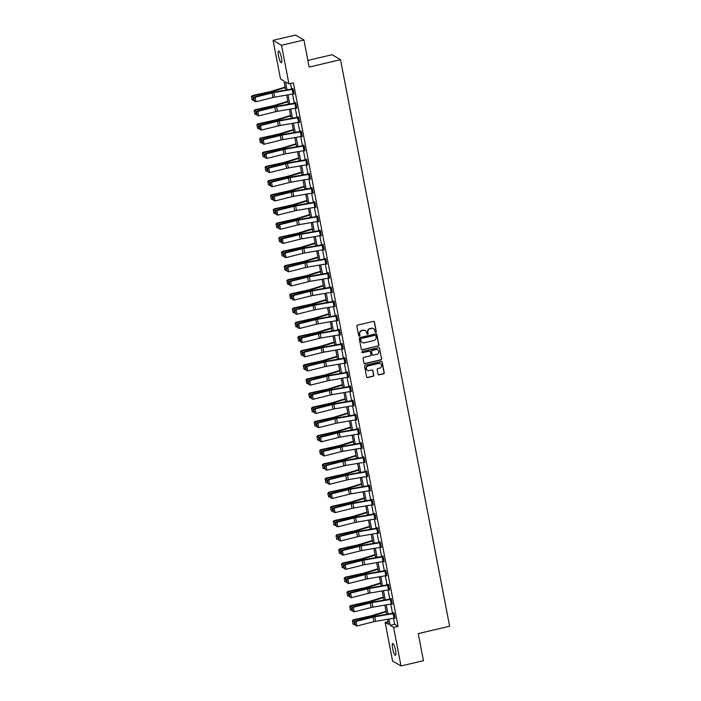 <?xml version="1.0" encoding="UTF-8"?>
<svg xmlns="http://www.w3.org/2000/svg" width="701" height="701" viewBox="0 0 701 701"><rect width="100%" height="100%" fill="white"/><g stroke="black" fill="none" stroke-linecap="round" stroke-linejoin="round"><path stroke-width="1.05" d="M375.806 332.3A0.648 0.622 120.4 0 0 376.297 331.529L374.474 322.057A0.929 0.885 120.4 0 0 373.423 321.373L357.571 325.106A0.929 0.885 120.4 0 0 356.862 326.202L358.684 335.674A0.648 0.622 120.4 0 0 359.42 336.156A0.648 0.622 120.4 0 0 359.92 335.385L359.683 334.158A2.962 2.839 120.4 0 1 361.953 330.644L363.276 330.329A2.962 2.839 120.4 0 1 366.641 332.519L366.877 333.746A0.648 0.622 120.4 0 0 367.613 334.228A0.648 0.622 120.4 0 0 368.113 333.457L367.876 332.23A2.962 2.839 120.4 0 1 370.146 328.716L371.46 328.401A2.962 2.839 120.4 0 1 374.833 330.592L375.07 331.818A0.648 0.622 120.4 0 0 375.806 332.3M375.245 332.151A0.648 0.622 120.4 0 0 376.069 331.398L374.246 321.925A0.929 0.885 120.4 0 0 373.94 321.409M358.868 336.007A0.648 0.622 120.4 0 0 359.692 335.244L359.683 334.158M367.061 334.079A0.648 0.622 120.4 0 0 367.885 333.325L367.876 332.23M392.63 648.539A6.029 1.244 76.8 0 1 392.709 643.527A6.029 1.244 76.8 0 1 395.548 650.256A6.029 1.244 76.8 0 1 395.469 655.26A6.029 1.244 76.8 0 1 392.63 648.539M278.534 56.027A6.029 1.244 76.8 0 1 278.604 51.015A6.029 1.244 76.8 0 1 281.451 57.736A6.029 1.244 76.8 0 1 281.373 62.748A6.029 1.244 76.8 0 1 278.534 56.027M378.023 374.194A0.929 0.885 120.4 0 0 379.075 374.886L383.526 373.835A0.929 0.885 120.4 0 0 384.236 372.739L382.211 362.215A0.929 0.885 120.4 0 0 381.16 361.532L365.309 365.265A0.929 0.885 120.4 0 0 364.599 366.36L366.623 376.884A0.929 0.885 120.4 0 0 367.675 377.567L373.046 376.297A0.929 0.885 120.4 0 0 373.756 375.201L372.888 370.698A0.929 0.885 120.4 0 0 371.837 370.014L369.173 370.645A2.471 2.375 120.4 0 1 366.351 367.911A2.471 2.375 120.4 0 1 368.253 365.869L378.689 363.416A2.471 2.375 120.4 0 1 381.51 366.15A2.471 2.375 120.4 0 1 379.609 368.191L377.865 368.595A0.929 0.885 120.4 0 0 377.156 369.699L378.023 374.194M285.675 90.087L283.914 80.93L280.496 78.924L273.057 40.325L295.489 35.05L303.919 40.001L309.132 67.068L340.528 59.681L449.63 626.221L418.234 633.608L423.448 660.675L401.016 665.95L392.586 660.999L385.147 622.4L388.573 624.407L387.583 619.281M303.919 40.001L281.495 45.285L288.926 83.883L285.509 81.868L287.042 89.851M393.489 618.264L394.654 624.284L398.072 626.3L293.412 82.823L288.926 83.883M398.072 626.3L393.585 627.351L401.016 665.95M378.19 346.11A0.929 0.885 120.4 0 0 378.899 345.015L376.866 334.491A0.929 0.885 120.4 0 0 375.815 333.807L359.964 337.54A0.929 0.885 120.4 0 0 359.262 338.636L361.287 349.159A0.929 0.885 120.4 0 0 362.338 349.843L377.962 345.979A0.929 0.885 120.4 0 0 378.671 344.874L376.639 334.359A0.929 0.885 120.4 0 0 376.341 333.842M379.539 348.353L381.563 358.877A0.929 0.885 120.4 0 1 380.853 359.972L365.002 363.705A0.929 0.885 120.4 0 1 363.95 363.022L363.083 358.518A0.929 0.885 120.4 0 1 363.793 357.414L370.224 355.906A0.929 0.885 120.4 0 0 370.934 354.802L370.356 351.823A0.929 0.885 120.4 0 0 369.304 351.14L362.61 352.708A0.648 0.622 120.4 0 1 361.874 351.998A0.648 0.622 120.4 0 1 362.373 351.464L378.487 347.67A0.929 0.885 120.4 0 1 379.539 348.353L381.563 358.877M340.528 59.681L332.099 54.731L307.853 60.435M290.512 83.507L291.581 89.062M292.545 94.048L294.315 103.231M295.27 108.217L297.04 117.4M297.995 122.377L299.765 131.569M300.729 136.546L302.499 145.738M303.454 150.715L305.224 159.907M306.179 164.884L307.949 174.076M308.913 179.053L310.683 188.236M311.638 193.222L313.408 202.405M314.372 207.391L316.133 216.574M317.097 221.56L318.867 230.743M319.822 235.729L321.593 244.912M322.556 249.889L324.326 259.081M325.282 264.058L327.052 273.25M328.007 278.227L329.777 287.419M330.741 292.396L332.511 301.588M333.466 306.565L335.236 315.748M336.191 320.734L337.961 329.917M338.925 334.903L340.695 344.086M341.65 349.072L343.42 358.255M344.384 363.241L346.145 372.424M347.109 377.41L348.879 386.593M349.834 391.57L351.604 400.762M352.568 405.739L354.338 414.931M355.293 419.908L357.063 429.1M358.018 434.077L359.788 443.26M360.752 448.246L362.522 457.429M363.477 462.415L365.247 471.598M366.202 476.584L367.972 485.767M368.936 490.753L370.706 499.936M371.661 504.922L373.431 514.105M374.395 519.082L376.157 528.274M377.12 533.251L378.89 542.443M379.846 547.42L381.616 556.612M382.58 561.589L384.35 570.772M385.305 575.758L387.075 584.941M388.03 589.927L389.8 599.11M390.764 604.096L392.534 613.279M293.57 93.855L294.14 94.206L293.088 88.755L292.519 88.422L292.606 88.878M295.822 102.933L276.693 106.28A7.063 1.341 169.1 0 0 274.065 106.832L257.109 111.082L257.837 111.38L258.713 115.919L275.668 111.669A4.714 0.894 -10.9 0 1 277.421 111.301L295.761 108.129A3.295 0.622 169.1 0 0 296.76 107.928L296.295 108.042L296.865 108.375L295.822 102.924L295.252 102.591L295.34 103.047M297.978 116.76L298.547 117.102L297.978 116.76M298.048 117.216L279.427 120.449A7.063 1.341 169.1 0 0 276.799 121.001L259.834 125.251L260.562 125.549L261.438 130.088L278.402 125.838A4.714 0.894 -10.9 0 1 280.155 125.47L298.486 122.298A3.295 0.622 169.1 0 0 299.493 122.088L299.029 122.211L299.599 122.544L298.547 117.093M300.703 130.929L301.272 131.262L300.703 130.929M301.754 136.362L302.324 136.713L301.272 131.262M304.006 145.431L284.878 148.787A7.063 1.341 169.1 0 0 282.249 149.339L265.293 153.589L266.021 153.887L266.897 158.426L283.861 154.176A4.714 0.894 -10.9 0 1 285.614 153.808L303.945 150.636A3.295 0.622 169.1 0 0 304.944 150.426L304.479 150.54L305.049 150.881L304.006 145.431L303.437 145.098L303.524 145.545M306.731 159.6L287.612 162.947A7.063 1.341 169.1 0 0 284.983 163.508L268.019 167.758L268.746 168.056L269.622 172.595L286.586 168.345A4.714 0.894 -10.9 0 1 288.339 167.968L306.67 164.796A3.295 0.622 169.1 0 0 307.678 164.595L307.213 164.709L307.783 165.05L306.731 159.6L306.162 159.258L306.249 159.714M308.887 173.427L309.465 173.769L308.887 173.427M308.957 173.892L290.337 177.116A7.063 1.341 169.1 0 0 287.708 177.677L270.744 181.927L271.48 182.225L272.356 186.764L289.311 182.514A4.714 0.894 -10.9 0 1 291.064 182.137L309.404 178.965A3.295 0.622 169.1 0 0 310.403 178.764L309.938 178.878L310.508 179.211L309.456 173.769M312.664 193.038L313.242 193.38L312.19 187.929L311.621 187.596L311.708 188.052M315.397 207.207L315.967 207.549L314.915 202.098L314.346 201.765L314.434 202.221M317.071 215.934L317.649 216.276L317.071 215.934M317.141 216.39L298.521 219.623A7.063 1.341 169.1 0 0 295.892 220.175L278.928 224.434L279.664 224.723L280.54 229.271L297.496 225.012A4.714 0.894 -10.9 0 1 299.248 224.644L317.588 221.472A3.295 0.622 169.1 0 0 318.587 221.271L318.123 221.385L318.692 221.718L317.649 216.267M319.805 230.103L320.375 230.445L319.805 230.103M319.875 230.559L301.255 233.792A7.063 1.341 169.1 0 0 298.626 234.344L281.662 238.594L282.389 238.892L283.265 243.431L300.23 239.181A4.714 0.894 -10.9 0 1 301.982 238.813L320.313 235.641A3.295 0.622 169.1 0 0 321.321 235.44L320.856 235.554L321.426 235.886L320.375 230.436M323.582 249.705L324.151 250.055L323.1 244.605L322.53 244.272L322.618 244.728M326.797 263.778L326.307 263.891L326.876 264.224L325.834 258.774L325.264 258.441L325.352 258.888M328.559 272.943L309.439 276.299A7.063 1.341 169.1 0 0 306.81 276.851L289.846 281.101L290.573 281.399L291.45 285.938L308.414 281.688A4.714 0.894 -10.9 0 1 310.166 281.32L328.497 278.148A3.295 0.622 169.1 0 0 329.505 277.938L329.041 278.052L329.61 278.393L328.559 272.943L327.989 272.61L328.077 273.057M330.714 286.77L331.284 287.112L330.714 286.77M330.784 287.235L312.164 290.459A7.063 1.341 169.1 0 0 309.535 291.02L292.571 295.27L293.307 295.568L294.175 300.107L311.139 295.857A4.714 0.894 -10.9 0 1 312.891 295.489L331.231 292.308A3.295 0.622 169.1 0 0 332.23 292.107L331.766 292.221L332.335 292.562L331.284 287.112M334.018 301.281L314.889 304.628A7.063 1.341 169.1 0 0 312.26 305.189L295.305 309.439L296.032 309.737L296.909 314.276L313.873 310.026A4.714 0.894 -10.9 0 1 315.625 309.649L333.956 306.477A3.295 0.622 169.1 0 0 334.955 306.276L334.491 306.39L335.06 306.723L334.018 301.281L333.448 300.939L333.536 301.395M336.173 315.108L336.743 315.45L336.173 315.108M337.225 320.55L337.794 320.892L336.743 315.441M338.898 329.277L339.477 329.619L338.898 329.277M338.969 329.733L320.348 332.966A7.063 1.341 169.1 0 0 317.719 333.518L300.755 337.777L301.491 338.066L302.368 342.614L319.323 338.355A4.714 0.894 -10.9 0 1 321.076 337.987L339.415 334.815A3.295 0.622 169.1 0 0 340.414 334.614L339.95 334.727L340.52 335.06L339.468 329.61M342.675 348.879L343.253 349.229L342.202 343.779L341.632 343.446L341.72 343.902M345.409 363.048L345.979 363.398L344.927 357.948L344.357 357.615L344.445 358.071M348.616 377.112L348.134 377.234L348.704 377.567L347.661 372.117L347.083 371.784L347.661 372.126M349.817 385.953L350.386 386.295L349.817 385.953M350.859 391.386L351.438 391.736L350.386 386.286M353.111 400.455L333.991 403.811A7.063 1.341 169.1 0 0 331.363 404.363L314.399 408.613L315.135 408.911L316.002 413.45L332.966 409.2A4.714 0.894 -10.9 0 1 334.719 408.832L353.059 405.66A3.295 0.622 169.1 0 0 354.058 405.45L353.593 405.564L354.163 405.905L353.111 400.455L352.542 400.122L352.629 400.569M355.276 414.282L355.845 414.624L355.276 414.282M355.346 414.747L336.717 417.971A7.063 1.341 169.1 0 0 334.088 418.532L317.132 422.782L317.86 423.08L318.736 427.619L335.7 423.369A4.714 0.894 -10.9 0 1 337.444 423.001L355.784 419.829A3.295 0.622 169.1 0 0 356.783 419.619L356.318 419.733L356.888 420.074L355.845 414.624M358.001 428.451L358.57 428.793L358.001 428.451M359.043 433.893L359.622 434.234L358.57 428.793M360.726 442.62L361.295 442.962L360.726 442.62M360.796 443.085L342.176 446.309A7.063 1.341 169.1 0 0 339.547 446.861L322.583 451.12L323.319 451.418L324.186 455.957L341.15 451.698A4.714 0.894 -10.9 0 1 342.903 451.33L361.243 448.158A3.295 0.622 169.1 0 0 362.242 447.957L361.777 448.07L362.347 448.403L361.295 442.953M364.029 457.131L344.901 460.478A7.063 1.341 169.1 0 0 342.272 461.03L325.317 465.289L326.044 465.578L326.92 470.126L343.884 465.867A4.714 0.894 -10.9 0 1 345.637 465.499L363.968 462.327A3.295 0.622 169.1 0 0 364.967 462.125L364.502 462.239L365.072 462.572L364.029 457.122L363.46 456.789L363.547 457.245M366.185 470.958L366.754 471.3L366.185 470.958M366.255 471.414L347.635 474.647A7.063 1.341 169.1 0 0 345.006 475.199L328.042 479.458L328.769 479.747L329.645 484.295L346.609 480.036A4.714 0.894 -10.9 0 1 348.362 479.668L366.693 476.496A3.295 0.622 169.1 0 0 367.701 476.294L367.236 476.408L367.806 476.741L366.754 471.291M370.443 490.455L369.962 490.577L370.531 490.91L369.48 485.46L368.91 485.127L369.488 485.469M372.687 504.729L373.265 505.079L372.213 499.629L371.644 499.296L371.732 499.752M374.939 513.807L355.819 517.154A7.063 1.341 169.1 0 0 353.19 517.706L336.226 521.956L336.953 522.254L337.829 526.793L354.794 522.543A4.714 0.894 -10.9 0 1 356.546 522.175L374.886 519.003A3.295 0.622 169.1 0 0 375.885 518.793L375.421 518.915L375.99 519.248L374.939 513.798L374.369 513.465L374.457 513.921M377.094 527.634L377.673 527.967L377.094 527.634M377.164 528.09L358.544 531.323A7.063 1.341 169.1 0 0 355.915 531.875L338.951 536.125L339.687 536.423L340.563 540.962L357.519 536.712A4.714 0.894 -10.9 0 1 359.271 536.344L377.611 533.172A3.295 0.622 169.1 0 0 378.61 532.962L378.146 533.075L378.715 533.417L377.673 527.967M379.828 541.794L380.398 542.136L379.828 541.794M380.871 547.236L381.449 547.586L380.398 542.136M383.123 556.305L364.003 559.652A7.063 1.341 169.1 0 0 361.374 560.213L344.41 564.463L345.146 564.761L346.014 569.3L362.978 565.05A4.714 0.894 -10.9 0 1 364.73 564.673L383.07 561.501A3.295 0.622 169.1 0 0 384.069 561.299L383.605 561.413L384.174 561.746L383.123 556.305L382.553 555.963L382.641 556.419M385.857 570.474L366.728 573.821A7.063 1.341 169.1 0 0 364.099 574.382L347.144 578.632L347.871 578.93L348.748 583.469L365.712 579.219A4.714 0.894 -10.9 0 1 367.455 578.842L385.795 575.67A3.295 0.622 169.1 0 0 386.794 575.468L386.33 575.582L386.899 575.915L385.857 570.465L385.287 570.132L385.375 570.588M388.012 584.301L388.582 584.643L388.012 584.301M388.082 584.757L369.462 587.99A7.063 1.341 169.1 0 0 366.833 588.542L349.869 592.801L350.596 593.09L351.473 597.638L368.437 593.379A4.714 0.894 -10.9 0 1 370.189 593.011L388.52 589.839A3.295 0.622 169.1 0 0 389.528 589.637L389.064 589.751L389.633 590.084L388.582 584.634M392.271 603.798L391.789 603.92L392.358 604.253L391.307 598.803L390.737 598.47L390.825 598.926L391.307 598.812M394.514 618.072L395.084 618.422L394.041 612.972L393.471 612.639L393.559 613.095M273.057 40.325L281.495 45.285M388.047 621.717L385.147 622.4M386.628 614.304L384.858 605.112M383.894 600.135L382.124 590.952M381.169 585.966L379.399 576.783M378.435 571.797L376.674 562.614M375.71 557.628L373.94 548.445M372.985 543.459L371.215 534.276M370.251 529.29L368.481 520.107M367.526 515.13L365.756 505.938M364.8 500.961L363.03 491.769M362.066 486.792L360.296 477.6M359.341 472.623L357.571 463.431M356.607 458.454L354.846 449.271M353.882 444.285L352.112 435.102M351.157 430.116L349.387 420.933M348.423 415.947L346.662 406.764M345.698 401.778L343.928 392.595M342.973 387.618L341.203 378.426M340.239 373.449L338.469 364.257M337.514 359.28L335.744 350.088M334.789 345.111L333.019 335.919M332.055 330.942L330.285 321.759M329.33 316.773L327.56 307.59M326.596 302.604L324.835 293.421M323.871 288.435L322.101 279.252M321.146 274.266L319.376 265.083M318.412 260.097L316.65 250.914M315.687 245.937L313.917 236.745M312.961 231.768L311.191 222.576M310.228 217.599L308.458 208.407M307.502 203.43L305.732 194.247M304.777 189.261L303.007 180.078M302.043 175.092L300.273 165.909M299.318 160.923L297.548 151.74M296.584 146.754L294.823 137.571M293.859 132.585L292.089 123.402M291.134 118.425L289.364 109.233M288.4 104.256L286.639 95.064M388.95 619.044L390.168 625.345L393.585 627.351M288.006 94.828L289.776 104.02M290.731 108.997L292.501 118.189M293.465 123.166L295.226 132.349M296.19 137.335L297.96 146.518M298.915 151.504L300.685 160.687M301.649 165.673L303.419 174.856M304.374 179.842L306.144 189.025M307.099 194.011L308.869 203.194M309.833 208.171L311.603 217.363M312.558 222.34L314.328 231.532M315.284 236.509L317.054 245.7M318.017 250.678L319.787 259.861M320.743 264.847L322.513 274.03M323.476 279.016L325.238 288.199M326.202 293.184L327.972 302.368M328.927 307.353L330.697 316.537M331.661 321.522L333.431 330.706M334.386 335.683L336.156 344.874M337.111 349.852L338.881 359.043M339.845 364.021L341.615 373.212M342.57 378.19L344.34 387.373M345.295 392.358L347.065 401.542M348.029 406.527L349.799 415.711M350.754 420.696L352.524 429.879M353.488 434.865L355.249 444.048M356.213 449.034L357.983 458.217M358.938 463.195L360.708 472.386M361.672 477.363L363.442 486.555M364.397 491.532L366.167 500.724M367.122 505.701L368.892 514.893M369.856 519.87L371.626 529.053M372.582 534.039L374.352 543.222M375.307 548.208L377.077 557.391M378.041 562.377L379.811 571.56M380.766 576.546L382.536 585.729M383.5 590.706L385.261 599.898M386.225 604.875L387.995 614.067M394.654 624.284L390.168 625.345M293.57 93.873L294.034 93.759A3.295 0.622 169.1 0 1 293.036 93.96L274.696 97.132A4.714 0.894 -10.9 0 0 272.943 97.5L255.979 101.759L255.111 97.211L253.587 97.974L254.489 101.268L253.876 98.096M301.754 136.38L302.219 136.257A3.295 0.622 169.1 0 1 301.22 136.467L282.88 139.639A4.714 0.894 -10.9 0 0 281.127 140.007L264.163 144.257L263.296 139.718L261.771 140.48L262.673 143.775L262.06 140.594M312.672 193.047L313.154 192.933M315.397 207.216L315.862 207.102A3.295 0.622 169.1 0 1 314.863 207.303L296.523 210.475A4.714 0.894 -10.9 0 0 294.77 210.843L277.806 215.102L276.93 210.554L275.414 211.316L276.317 214.611L275.703 211.439M323.582 249.722L324.046 249.609A3.295 0.622 169.1 0 1 323.047 249.81L304.707 252.982A4.714 0.894 -10.9 0 0 302.955 253.35L285.99 257.6L285.123 253.061L283.598 253.823L284.501 257.118L283.887 253.937M337.225 320.559L337.689 320.445A3.295 0.622 169.1 0 1 336.682 320.646L318.35 323.818A4.714 0.894 -10.9 0 0 316.598 324.186L299.634 328.445L298.757 323.906L297.242 324.659L298.144 327.963L297.531 324.782M342.684 348.896L343.148 348.783A3.295 0.622 169.1 0 1 342.141 348.984L323.809 352.156A4.714 0.894 -10.9 0 0 322.057 352.524L305.093 356.783L304.216 352.235L302.692 352.997L303.603 356.292L302.99 353.12M345.409 363.065L345.873 362.952A3.295 0.622 169.1 0 1 344.874 363.153L326.535 366.325A4.714 0.894 -10.9 0 0 324.782 366.693L307.818 370.943L306.942 366.404L305.426 367.166L306.328 370.461L305.715 367.28M350.868 391.403L351.332 391.281A3.295 0.622 169.1 0 1 350.325 391.491L331.994 394.663A4.714 0.894 -10.9 0 0 330.241 395.031L313.277 399.281L312.401 394.742L310.885 395.504L311.787 398.799L311.174 395.618M359.052 433.901L359.517 433.788A3.295 0.622 169.1 0 1 358.509 433.989L340.178 437.161A4.714 0.894 -10.9 0 0 338.425 437.538L321.461 441.788L320.585 437.249L319.069 438.002L319.971 441.306L319.358 438.125M372.695 504.746L373.16 504.632A3.295 0.622 169.1 0 1 372.152 504.834L353.821 508.006A4.714 0.894 -10.9 0 0 352.068 508.374L335.104 512.624L334.228 508.085L332.703 508.847L333.615 512.142L333.001 508.961M380.88 547.244L381.344 547.13A3.295 0.622 169.1 0 1 380.336 547.341L362.005 550.513A4.714 0.894 -10.9 0 0 360.253 550.881L343.288 555.131L342.412 550.592L340.896 551.354L341.799 554.649L341.185 551.468M394.514 618.089L394.978 617.975A3.295 0.622 169.1 0 1 393.98 618.177L375.648 621.349A4.714 0.894 -10.9 0 0 373.896 621.717L356.932 625.975L356.055 621.428L354.531 622.19L355.442 625.485L354.829 622.313M373.396 328.638A2.962 2.839 120.4 0 0 371.232 328.27L371.46 328.401M367.648 332.099A2.962 2.839 120.4 0 1 369.918 328.576L371.232 328.27M365.203 330.565A2.962 2.839 120.4 0 0 363.048 330.197L363.276 330.329M359.455 334.026A2.962 2.839 120.4 0 1 361.725 330.504L363.048 330.197M361.585 349.668A0.929 0.885 120.4 0 0 362.11 349.703L377.962 345.979M375.824 335.761A0.648 0.622 120.4 0 0 375.088 335.288L361.173 338.557A0.648 0.622 120.4 0 0 360.682 339.328L360.927 340.616A2.962 2.839 120.4 0 0 364.292 342.807L373.808 340.572A2.962 2.839 120.4 0 0 376.078 337.058L375.824 335.761M375.412 335.297A0.648 0.622 120.4 0 0 374.86 335.148L375.088 335.288M362.137 342.438A2.962 2.839 120.4 0 1 360.7 340.484L360.454 339.196A0.648 0.622 120.4 0 1 360.945 338.425L374.86 335.148M364.257 363.53A0.929 0.885 120.4 0 0 364.774 363.565L380.625 359.841A0.929 0.885 120.4 0 0 381.335 358.737M369.83 351.175A0.929 0.885 120.4 0 0 369.076 350.999L362.61 352.708M376.893 354.338A2.471 2.375 120.4 0 0 377.69 349.817A2.471 2.375 120.4 0 0 375.973 349.562L372.301 350.43A0.929 0.885 120.4 0 0 371.591 351.534L372.17 354.513A0.929 0.885 120.4 0 0 373.221 355.197L376.893 354.338M377.567 349.755A2.471 2.375 120.4 0 0 375.745 349.431L375.973 349.562M372.468 355.03A0.929 0.885 120.4 0 1 371.933 354.382L371.364 351.394A0.929 0.885 120.4 0 1 372.073 350.298L375.745 349.431M379.311 348.222A0.929 0.885 120.4 0 0 379.004 347.705M380.284 363.609A2.471 2.375 120.4 0 0 378.461 363.284L378.689 363.416M367.35 370.321A2.471 2.375 120.4 0 1 368.025 365.738L378.461 363.284M366.93 377.392A0.929 0.885 120.4 0 0 367.447 377.427L372.818 376.165A0.929 0.885 120.4 0 0 373.528 375.07L372.66 370.566A0.929 0.885 120.4 0 0 372.354 370.049M378.33 374.711A0.929 0.885 120.4 0 0 378.847 374.746L383.298 373.703A0.929 0.885 120.4 0 0 384.008 372.599L381.984 362.084A0.929 0.885 120.4 0 0 381.677 361.567M285.097 87.073L271.55 91.253A4.714 0.894 169.1 0 1 269.903 91.682L252.299 95.564L252.71 95.941L270.306 92.059A7.063 1.341 -10.9 0 0 272.777 91.41L285.193 87.581M251.528 96.764L252.141 99.945L251.528 96.764L252.71 95.941L253.578 100.48L254.051 100.374M253.578 100.48L252.141 99.945M251.37 96.615L252.299 95.564M293.088 88.764L273.968 92.111A7.063 1.341 169.1 0 0 271.34 92.663L254.375 96.922L255.111 97.211L272.067 92.961A4.714 0.894 -10.9 0 1 273.819 92.593L292.159 89.421A3.295 0.622 169.1 0 0 293.158 89.211L293.176 89.211M254.375 96.922L253.587 97.974M254.489 101.268L255.979 101.759M287.822 101.242L274.275 105.422A4.714 0.894 169.1 0 1 272.628 105.851L255.033 109.733L255.436 110.101L273.031 106.228A7.063 1.341 -10.9 0 0 275.502 105.579L287.918 101.75M254.261 110.933L254.875 114.114L254.261 110.933L255.436 110.101L256.312 114.649L256.776 114.543M256.312 114.649L254.875 114.114M254.095 110.784L255.033 109.733M290.556 115.411L277 119.591A4.714 0.894 169.1 0 1 275.353 120.02L257.758 123.902L258.161 124.27L275.765 120.397A7.063 1.341 -10.9 0 0 278.236 119.748L290.652 115.91M256.987 125.102L257.6 128.283L256.987 125.102L258.161 124.27L259.037 128.818L259.501 128.712M259.037 128.818L257.6 128.283M256.829 124.953L257.758 123.902M296.76 107.928L295.892 103.38A3.295 0.622 169.1 0 1 294.884 103.59L276.553 106.762A4.714 0.894 -10.9 0 0 274.801 107.13L257.837 111.38L256.312 112.142L257.214 115.437L256.61 112.256M257.109 111.082L256.312 112.142M257.214 115.437L258.713 115.919M299.493 122.088L298.617 117.549A3.295 0.622 169.1 0 1 297.618 117.759L279.278 120.931A4.714 0.894 -10.9 0 0 277.526 121.299L260.562 125.549L259.046 126.311L259.948 129.606L259.335 126.425M259.834 125.251L259.046 126.311M259.948 129.606L261.438 130.088M293.281 129.58L279.734 133.76A4.714 0.894 169.1 0 1 278.087 134.189L260.483 138.071L260.895 138.439L278.49 134.557A7.063 1.341 -10.9 0 0 280.961 133.917L293.377 130.079M259.72 139.271L260.325 142.452L259.72 139.271L260.895 138.439L261.771 142.978L262.235 142.881M261.771 142.978L260.325 142.452M259.554 139.122L260.483 138.071M296.006 143.74L282.459 147.929A4.714 0.894 169.1 0 1 280.812 148.358L263.217 152.24L263.62 152.608L281.215 148.726A7.063 1.341 -10.9 0 0 283.686 148.086L296.102 144.248M262.446 153.44L263.059 156.621L262.446 153.44L263.62 152.608L264.496 157.147L264.96 157.05M264.496 157.147L263.059 156.621M262.279 153.291L263.217 152.24M298.74 157.909L285.184 162.097A4.714 0.894 169.1 0 1 283.537 162.527L265.942 166.409L266.345 166.777L283.949 162.895A7.063 1.341 -10.9 0 0 286.42 162.255L298.836 158.417M265.171 167.609L265.784 170.79L265.171 167.609L266.345 166.777L267.221 171.316L267.686 171.219M267.221 171.316L265.784 170.79M265.013 167.46L265.942 166.409M302.219 136.257L301.342 131.718A3.295 0.622 169.1 0 1 300.343 131.919L282.004 135.091A4.714 0.894 -10.9 0 0 280.251 135.468L263.296 139.718L262.56 139.42L279.524 135.17A7.063 1.341 169.1 0 1 282.152 134.618L300.773 131.385M262.56 139.42L261.771 140.48M262.673 143.775L264.163 144.257M304.094 145.887L304.076 145.887A3.295 0.622 169.1 0 1 303.069 146.088L284.737 149.26A4.714 0.894 -10.9 0 0 282.985 149.637L266.021 153.887L264.496 154.649L265.407 157.944L264.794 154.763M265.293 153.589L264.496 154.649M265.407 157.944L266.897 158.426M307.678 164.595L306.801 160.056A3.295 0.622 169.1 0 1 305.802 160.257L287.463 163.429A4.714 0.894 -10.9 0 0 285.71 163.797L268.746 168.056L267.23 168.818L268.132 172.113L267.519 168.932M268.019 167.758L267.23 168.818M268.132 172.113L269.622 172.595M301.465 172.078L287.918 176.266A4.714 0.894 169.1 0 1 286.271 176.696L268.667 180.569L269.079 180.946L286.674 177.064A7.063 1.341 -10.9 0 0 289.145 176.415L301.561 172.586M267.905 181.778L268.518 184.95L267.905 181.778L269.079 180.946L269.955 185.485L270.42 185.379M269.955 185.485L268.518 184.95M267.738 181.629L268.667 180.569M309.544 174.216L309.527 174.225A3.295 0.622 169.1 0 1 308.528 174.426L290.188 177.598A4.714 0.894 -10.9 0 0 288.444 177.966L271.48 182.225L269.955 182.979L270.858 186.282L270.244 183.101M270.744 181.927L269.955 182.979M270.858 186.282L272.356 186.764M304.19 186.247L290.643 190.427A4.714 0.894 169.1 0 1 288.996 190.865L271.401 194.738L271.804 195.115L289.399 191.233A7.063 1.341 -10.9 0 0 291.879 190.584L304.287 186.755M270.63 195.947L271.243 199.119L270.63 195.947L271.804 195.115L272.68 199.654L273.145 199.548M272.68 199.654L271.243 199.119M270.463 195.798L271.401 194.738M313.154 192.924L313.137 192.933A3.295 0.622 169.1 0 1 312.129 193.134L293.798 196.306A4.714 0.894 -10.9 0 0 292.045 196.674L275.081 200.933L274.205 196.394L272.68 197.147L273.592 200.451L272.978 197.27M312.19 187.938L293.062 191.285A7.063 1.341 169.1 0 0 290.442 191.837L273.478 196.096L274.205 196.394L291.169 192.135A4.714 0.894 -10.9 0 1 292.922 191.767L311.253 188.595A3.295 0.622 169.1 0 0 312.26 188.394L312.278 188.385M273.478 196.096L272.68 197.147M273.592 200.451L275.081 200.933M306.924 200.416L293.368 204.596A4.714 0.894 169.1 0 1 291.721 205.034L274.126 208.907L274.538 209.284L292.133 205.402A7.063 1.341 -10.9 0 0 294.604 204.753L307.02 200.924M273.355 210.107L273.968 213.288L273.355 210.107L274.538 209.284L275.405 213.823L275.879 213.717M275.405 213.823L273.968 213.288M273.197 209.967L274.126 208.907M314.915 202.107L295.796 205.454A7.063 1.341 169.1 0 0 293.167 206.006L276.203 210.265L276.93 210.554L293.894 206.304A4.714 0.894 -10.9 0 1 295.647 205.936L313.987 202.764A3.295 0.622 169.1 0 0 314.986 202.563L315.003 202.554M276.203 210.265L275.414 211.316M276.317 214.611L277.806 215.102M309.649 214.585L296.102 218.765A4.714 0.894 169.1 0 1 294.455 219.194L276.851 223.076L277.263 223.453L294.858 219.571A7.063 1.341 -10.9 0 0 297.329 218.922L309.746 215.093M276.089 224.276L276.702 227.457L276.089 224.276L277.263 223.453L278.139 227.991L278.604 227.886M278.139 227.991L276.702 227.457M275.922 224.127L276.851 223.076M318.587 221.271L317.711 216.723A3.295 0.622 169.1 0 1 316.712 216.933L298.381 220.105A4.714 0.894 -10.9 0 0 296.628 220.473L279.664 224.723L278.139 225.485L279.042 228.78L278.428 225.608M278.928 224.434L278.139 225.485M279.042 228.78L280.54 229.271M312.374 228.754L298.828 232.934A4.714 0.894 169.1 0 1 297.18 233.363L279.585 237.245L279.988 237.613L297.592 233.74A7.063 1.341 -10.9 0 0 300.063 233.091L312.48 229.262M278.814 238.445L279.427 241.626L278.814 238.445L279.988 237.613L280.864 242.16L281.329 242.055M280.864 242.16L279.427 241.626M278.656 238.296L279.585 237.245M321.321 235.44L320.445 230.892A3.295 0.622 169.1 0 1 319.437 231.102L301.106 234.274A4.714 0.894 -10.9 0 0 299.353 234.642L282.389 238.892L280.873 239.654L281.776 242.949L281.162 239.768M281.662 238.594L280.873 239.654M281.776 242.949L283.265 243.431M315.108 242.923L301.561 247.102A4.714 0.894 169.1 0 1 299.914 247.532L282.31 251.414L282.722 251.782L300.317 247.909A7.063 1.341 -10.9 0 0 302.788 247.26L315.205 243.431M281.539 252.614L282.152 255.795L281.539 252.614L282.722 251.782L283.59 256.329L284.063 256.224M283.59 256.329L282.152 255.795M281.381 252.465L282.31 251.414M323.1 244.614L303.98 247.961A7.063 1.341 169.1 0 0 301.351 248.513L284.387 252.763L285.123 253.061L302.078 248.811A4.714 0.894 -10.9 0 1 303.831 248.443L322.171 245.271A3.295 0.622 169.1 0 0 323.17 245.061L323.187 245.061M284.387 252.763L283.598 253.823M284.501 257.118L285.99 257.6M317.833 257.092L304.287 261.271A4.714 0.894 169.1 0 1 302.639 261.701L285.044 265.583L285.447 265.951L303.042 262.078A7.063 1.341 -10.9 0 0 305.513 261.429L317.93 257.591M284.273 266.783L284.886 269.964L284.273 266.783L285.447 265.951L286.323 270.49L286.788 270.393M286.323 270.49L284.886 269.964M284.107 266.634L285.044 265.583M326.789 263.769L326.771 263.769A3.295 0.622 169.1 0 1 325.772 263.979L307.432 267.151A4.714 0.894 -10.9 0 0 305.689 267.519L288.724 271.769L287.848 267.23L286.323 267.992L287.226 271.287L286.621 268.106M325.834 258.774L306.705 262.13A7.063 1.341 169.1 0 0 304.076 262.682L287.121 266.932L287.848 267.23L304.812 262.98A4.714 0.894 -10.9 0 1 306.565 262.603L324.896 259.431A3.295 0.622 169.1 0 0 325.904 259.23L326.771 263.769M287.121 266.932L286.323 267.992M287.226 271.287L288.724 271.769M320.567 271.252L307.012 275.44A4.714 0.894 169.1 0 1 305.364 275.87L287.769 279.752L288.172 280.12L305.776 276.238A7.063 1.341 -10.9 0 0 308.247 275.598L320.664 271.76M286.998 280.952L287.612 284.133L286.998 280.952L288.172 280.12L289.049 284.659L289.513 284.562M289.049 284.659L287.612 284.133M286.84 280.803L287.769 279.752M329.505 277.938L328.629 273.399A3.295 0.622 169.1 0 1 327.63 273.6L309.29 276.772A4.714 0.894 -10.9 0 0 307.537 277.149L290.573 281.399L289.057 282.161L289.96 285.456L289.347 282.275M289.846 281.101L289.057 282.161M289.96 285.456L291.45 285.938M323.292 285.421L309.746 289.609A4.714 0.894 169.1 0 1 308.098 290.039L290.494 293.921L290.906 294.289L308.501 290.407A7.063 1.341 -10.9 0 0 310.972 289.767L323.389 285.929M289.732 295.121L290.337 298.302L289.732 295.121L290.906 294.289L291.782 298.828L292.247 298.731M291.782 298.828L290.337 298.302M289.566 294.972L290.494 293.921M331.371 287.559L331.354 287.568A3.295 0.622 169.1 0 1 330.355 287.769L312.015 290.941A4.714 0.894 -10.9 0 0 310.263 291.309L293.307 295.568L291.782 296.33L292.685 299.625L292.072 296.444M292.571 295.27L291.782 296.33M292.685 299.625L294.175 300.107M326.018 299.59L312.471 303.778A4.714 0.894 169.1 0 1 310.823 304.208L293.228 308.081L293.631 308.458L311.226 304.576A7.063 1.341 -10.9 0 0 313.697 303.936L326.114 300.098M292.457 309.29L293.071 312.471L292.457 309.29L293.631 308.458L294.508 312.996L294.972 312.891M294.508 312.996L293.071 312.471M292.291 309.141L293.228 308.081M334.105 301.728L334.088 301.737A3.295 0.622 169.1 0 1 333.08 301.938L314.749 305.11A4.714 0.894 -10.9 0 0 312.996 305.478L296.032 309.737L294.508 310.49L295.419 313.794L294.806 310.613M295.305 309.439L294.508 310.49M295.419 313.794L296.909 314.276M328.751 313.759L315.196 317.947A4.714 0.894 169.1 0 1 313.549 318.377L295.953 322.25L296.357 322.626L313.96 318.745A7.063 1.341 -10.9 0 0 316.431 318.096L328.848 314.267M295.182 323.459L295.796 326.631L295.182 323.459L296.357 322.626L297.233 327.165L297.697 327.06M297.233 327.165L295.796 326.631M295.025 323.31L295.953 322.25M337.689 320.445L336.813 315.906A3.295 0.622 169.1 0 1 335.814 316.107L317.474 319.279A4.714 0.894 -10.9 0 0 315.722 319.647L298.757 323.906L298.03 323.608L314.994 319.349A7.063 1.341 169.1 0 1 317.623 318.797L336.243 315.573M298.03 323.608L297.242 324.659M298.144 327.963L299.634 328.445M331.477 327.928L317.93 332.108A4.714 0.894 169.1 0 1 316.282 332.546L298.679 336.419L299.09 336.795L316.686 332.914A7.063 1.341 -10.9 0 0 319.157 332.265L331.573 328.436M297.916 337.628L298.53 340.8L297.916 337.628L299.09 336.795L299.967 341.334L300.431 341.229M299.967 341.334L298.53 340.8M297.75 337.479L298.679 336.419M340.414 334.614L339.538 330.075A3.295 0.622 169.1 0 1 338.539 330.276L320.199 333.448A4.714 0.894 -10.9 0 0 318.456 333.816L301.491 338.066L299.967 338.828L300.869 342.123L300.256 338.951M300.755 337.777L299.967 338.828M300.869 342.123L302.368 342.614M334.202 342.097L320.655 346.276A4.714 0.894 169.1 0 1 319.008 346.706L301.412 350.588L301.816 350.964L319.411 347.083A7.063 1.341 -10.9 0 0 321.89 346.434L334.298 342.605M300.641 351.788L301.255 354.969L300.641 351.788L301.816 350.964L302.692 355.503L303.156 355.398M302.692 355.503L301.255 354.969M300.475 351.639L301.412 350.588M342.202 343.788L323.073 347.135A7.063 1.341 169.1 0 0 320.453 347.687L303.489 351.946L304.216 352.235L321.181 347.985A4.714 0.894 -10.9 0 1 322.933 347.617L341.264 344.445A3.295 0.622 169.1 0 0 342.272 344.244L342.29 344.235M303.489 351.946L302.692 352.997M303.603 356.292L305.093 356.783M336.936 356.266L323.38 360.445A4.714 0.894 169.1 0 1 321.733 360.875L304.138 364.757L304.549 365.133L322.145 361.252A7.063 1.341 -10.9 0 0 324.616 360.603L337.032 356.774M303.367 365.957L303.98 369.138L303.367 365.957L304.549 365.133L305.417 369.672L305.89 369.567M305.417 369.672L303.98 369.138M303.209 365.808L304.138 364.757M344.927 357.957L325.807 361.304A7.063 1.341 169.1 0 0 323.179 361.856L306.214 366.106L306.942 366.404L323.906 362.154A4.714 0.894 -10.9 0 1 325.658 361.786L343.998 358.614A3.295 0.622 169.1 0 0 344.997 358.404L345.015 358.404M306.214 366.106L305.426 367.166M306.328 370.461L307.818 370.943M339.661 370.435L326.114 374.614A4.714 0.894 169.1 0 1 324.467 375.044L306.872 378.926L307.275 379.294L324.87 375.421A7.063 1.341 -10.9 0 0 327.341 374.772L339.757 370.943M306.1 380.126L306.714 383.307L306.1 380.126L307.275 379.294L308.151 383.841L308.615 383.736M308.151 383.841L306.714 383.307M305.934 379.977L306.872 378.926M347.6 377.322L346.723 372.783A3.295 0.622 169.1 0 0 347.722 372.573L348.599 377.12A3.295 0.622 169.1 0 1 347.6 377.322L329.26 380.494A4.714 0.894 -10.9 0 0 327.507 380.862L310.552 385.112L309.676 380.573L308.151 381.335L309.053 384.63L308.44 381.449M346.723 372.783L328.392 375.955A4.714 0.894 -10.9 0 0 326.64 376.323L309.676 380.573L308.939 380.275L325.904 376.025A7.063 1.341 169.1 0 1 328.532 375.473L347.153 372.24M308.939 380.275L308.151 381.335M309.053 384.63L310.552 385.112M342.386 384.604L328.839 388.783A4.714 0.894 169.1 0 1 327.192 389.213L309.597 393.095L310 393.463L327.604 389.59A7.063 1.341 -10.9 0 0 330.075 388.941L342.491 385.103M308.826 394.295L309.439 397.476L308.826 394.295L310 393.463L310.876 398.01L311.34 397.905M310.876 398.01L309.439 397.476M308.668 394.146L309.597 393.095M351.332 391.281L350.456 386.742A3.295 0.622 169.1 0 1 349.449 386.943L331.117 390.124A4.714 0.894 -10.9 0 0 329.365 390.492L312.401 394.742L311.673 394.444L328.638 390.194A7.063 1.341 169.1 0 1 331.266 389.642L349.887 386.409M311.673 394.444L310.885 395.504M311.787 398.799L313.277 399.281M345.12 398.773L331.573 402.952A4.714 0.894 169.1 0 1 329.926 403.382L312.322 407.263L312.734 407.631L330.329 403.75A7.063 1.341 -10.9 0 0 332.8 403.11L345.216 399.272M311.551 408.464L312.164 411.645L311.551 408.464L312.734 407.631L313.601 412.17L314.074 412.074M313.601 412.17L312.164 411.645M311.393 408.315L312.322 407.263M353.199 400.911L353.181 400.911A3.295 0.622 169.1 0 1 352.182 401.112L333.842 404.284A4.714 0.894 -10.9 0 0 332.09 404.661L315.135 408.911L313.61 409.673L314.512 412.968L313.899 409.787M314.399 408.613L313.61 409.673M314.512 412.968L316.002 413.45M347.845 412.933L334.298 417.121A4.714 0.894 169.1 0 1 332.651 417.551L315.056 421.432L315.459 421.8L333.054 417.919A7.063 1.341 -10.9 0 0 335.525 417.279L347.941 413.441M314.285 422.633L314.898 425.814L314.285 422.633L315.459 421.8L316.335 426.339L316.799 426.243M316.335 426.339L314.898 425.814M314.118 422.484L315.056 421.432M356.783 419.619L355.915 415.08A3.295 0.622 169.1 0 1 354.908 415.281L336.576 418.453A4.714 0.894 -10.9 0 0 334.824 418.821L317.86 423.08L316.335 423.842L317.238 427.137L316.633 423.956M317.132 422.782L316.335 423.842M317.238 427.137L318.736 427.619M350.579 427.102L337.023 431.29A4.714 0.894 169.1 0 1 335.376 431.72L317.781 435.601L318.184 435.969L335.788 432.088A7.063 1.341 -10.9 0 0 338.259 431.448L350.675 427.61M317.01 436.802L317.623 439.983L317.01 436.802L318.184 435.969L319.06 440.508L319.525 440.403M319.06 440.508L317.623 439.983M316.852 436.653L317.781 435.601M359.517 433.788L358.64 429.249A3.295 0.622 169.1 0 1 357.641 429.45L339.302 432.622A4.714 0.894 -10.9 0 0 337.549 432.99L320.585 437.249L319.858 436.951L336.822 432.701A7.063 1.341 169.1 0 1 339.45 432.14L358.071 428.916M319.858 436.951L319.069 438.002M319.971 441.306L321.461 441.788M353.304 441.271L339.757 445.459A4.714 0.894 169.1 0 1 338.11 445.889L320.506 449.762L320.918 450.138L338.513 446.257A7.063 1.341 -10.9 0 0 340.984 445.608L353.4 441.779M319.744 450.971L320.348 454.143L319.744 450.971L320.918 450.138L321.794 454.677L322.258 454.572M321.794 454.677L320.348 454.143M319.577 450.822L320.506 449.762M362.242 447.957L361.365 443.418A3.295 0.622 169.1 0 1 360.367 443.619L342.027 446.791A4.714 0.894 -10.9 0 0 340.274 447.159L323.319 451.418L321.794 452.171L322.697 455.475L322.083 452.294M322.583 451.12L321.794 452.171M322.697 455.475L324.186 455.957M356.029 455.44L342.482 459.619A4.714 0.894 169.1 0 1 340.835 460.058L323.24 463.931L323.643 464.307L341.238 460.426A7.063 1.341 -10.9 0 0 343.709 459.777L356.126 455.948M322.469 465.14L323.082 468.312L322.469 465.14L323.643 464.307L324.519 468.846L324.984 468.741M324.519 468.846L323.082 468.312M322.302 464.991L323.24 463.931M364.117 457.578L364.099 457.587A3.295 0.622 169.1 0 1 363.092 457.788L344.761 460.96A4.714 0.894 -10.9 0 0 343.008 461.328L326.044 465.578L324.519 466.34L325.43 469.644L324.817 466.463M325.317 465.289L324.519 466.34M325.43 469.644L326.92 470.126M358.763 469.609L345.207 473.788A4.714 0.894 169.1 0 1 343.56 474.218L325.965 478.1L326.368 478.476L343.972 474.595A7.063 1.341 -10.9 0 0 346.443 473.946L358.859 470.117M325.194 479.3L325.807 482.481L325.194 479.3L326.368 478.476L327.244 483.015L327.709 482.91M327.244 483.015L325.807 482.481M325.036 479.151L325.965 478.1M366.842 471.747L366.825 471.755A3.295 0.622 169.1 0 1 365.826 471.957L347.486 475.129A4.714 0.894 -10.9 0 0 345.733 475.497L328.769 479.747L327.253 480.509L328.156 483.804L327.542 480.632M328.042 479.458L327.253 480.509M328.156 483.804L329.645 484.295M361.488 483.778L347.941 487.957A4.714 0.894 169.1 0 1 346.294 488.387L328.69 492.268L329.102 492.645L346.697 488.763A7.063 1.341 -10.9 0 0 349.168 488.115L361.585 484.286M327.928 493.469L328.541 496.65L327.928 493.469L329.102 492.645L329.978 497.184L330.443 497.079M329.978 497.184L328.541 496.65M327.761 493.32L328.69 492.268M369.427 490.665L368.551 486.126A3.295 0.622 169.1 0 0 369.55 485.916L370.426 490.463A3.295 0.622 169.1 0 1 369.427 490.665L351.087 493.837A4.714 0.894 -10.9 0 0 349.335 494.205L332.379 498.455L331.503 493.916L329.978 494.678L330.881 497.973L330.267 494.801M368.551 486.126L350.211 489.298A4.714 0.894 -10.9 0 0 348.467 489.666L331.503 493.916L330.767 493.618L347.731 489.368A7.063 1.341 169.1 0 1 350.36 488.816L368.98 485.583M330.767 493.618L329.978 494.678M330.881 497.973L332.379 498.455M364.213 497.947L350.666 502.126A4.714 0.894 169.1 0 1 349.019 502.556L331.424 506.437L331.827 506.805L349.422 502.932A7.063 1.341 -10.9 0 0 351.902 502.284L364.31 498.455M330.653 507.638L331.266 510.819L330.653 507.638L331.827 506.805L332.703 511.353L333.168 511.248M332.703 511.353L331.266 510.819M330.486 507.489L331.424 506.437M372.213 499.638L353.085 502.985A7.063 1.341 169.1 0 0 350.465 503.537L333.501 507.787L334.228 508.085L351.192 503.835A4.714 0.894 -10.9 0 1 352.945 503.467L371.276 500.295A3.295 0.622 169.1 0 0 372.284 500.085L372.301 500.085M333.501 507.787L332.703 508.847M333.615 512.142L335.104 512.624M366.947 512.116L353.392 516.295A4.714 0.894 169.1 0 1 351.744 516.725L334.149 520.606L334.561 520.974L352.156 517.101A7.063 1.341 -10.9 0 0 354.627 516.453L367.044 512.615M333.378 521.807L333.991 524.988L333.378 521.807L334.561 520.974L335.428 525.522L335.902 525.417M335.428 525.522L333.991 524.988M333.22 521.658L334.149 520.606M375.026 514.254L375.009 514.254A3.295 0.622 169.1 0 1 374.01 514.464L355.67 517.636A4.714 0.894 -10.9 0 0 353.917 518.004L336.953 522.254L335.437 523.016L336.34 526.311L335.726 523.13M336.226 521.956L335.437 523.016M336.34 526.311L337.829 526.793M369.672 526.285L356.126 530.464A4.714 0.894 169.1 0 1 354.478 530.894L336.883 534.775L337.286 535.143L354.881 531.262A7.063 1.341 -10.9 0 0 357.352 530.622L369.769 526.784M336.112 535.976L336.725 539.157L336.112 535.976L337.286 535.143L338.162 539.682L338.627 539.586M338.162 539.682L336.725 539.157M335.945 535.827L336.883 534.775M378.61 532.962L377.734 528.423A3.295 0.622 169.1 0 1 376.735 528.624L358.404 531.796A4.714 0.894 -10.9 0 0 356.651 532.173L339.687 536.423L338.162 537.185L339.065 540.48L338.452 537.299M338.951 536.125L338.162 537.185M339.065 540.48L340.563 540.962M372.397 540.445L358.851 544.633A4.714 0.894 169.1 0 1 357.203 545.063L339.608 548.944L340.011 549.312L357.615 545.431A7.063 1.341 -10.9 0 0 360.086 544.791L372.503 540.953M338.837 550.145L339.45 553.326L338.837 550.145L340.011 549.312L340.888 553.851L341.352 553.755M340.888 553.851L339.45 553.326M338.679 549.996L339.608 548.944M381.344 547.13L380.468 542.592A3.295 0.622 169.1 0 1 379.46 542.793L361.129 545.965A4.714 0.894 -10.9 0 0 359.376 546.333L342.412 550.592L341.685 550.294L358.649 546.044A7.063 1.341 169.1 0 1 361.278 545.483L379.898 542.259M341.685 550.294L340.896 551.354M341.799 554.649L343.288 555.131M375.131 554.614L361.585 558.802A4.714 0.894 169.1 0 1 359.937 559.232L342.333 563.113L342.745 563.481L360.34 559.6A7.063 1.341 -10.9 0 0 362.811 558.96L375.228 555.122M341.571 564.314L342.176 567.495L341.571 564.314L342.745 563.481L343.613 568.02L344.086 567.915M343.613 568.02L342.176 567.495M341.405 564.165L342.333 563.113M383.21 556.752L383.193 556.76A3.295 0.622 169.1 0 1 382.194 556.962L363.854 560.134A4.714 0.894 -10.9 0 0 362.102 560.502L345.146 564.761L343.621 565.514L344.524 568.818L343.911 565.637M344.41 564.463L343.621 565.514M344.524 568.818L346.014 569.3M377.857 568.783L364.31 572.971A4.714 0.894 169.1 0 1 362.662 573.4L345.067 577.273L345.47 577.65L363.065 573.768A7.063 1.341 -10.9 0 0 365.536 573.12L377.953 569.291M344.296 578.483L344.91 581.655L344.296 578.483L345.47 577.65L346.347 582.189L346.811 582.084M346.347 582.189L344.91 581.655M344.13 578.334L345.067 577.273M386.794 575.468L385.927 570.929A3.295 0.622 169.1 0 1 384.919 571.131L366.588 574.303A4.714 0.894 -10.9 0 0 364.835 574.671L347.871 578.93L346.347 579.683L347.249 582.987L346.644 579.806M347.144 578.632L346.347 579.683M347.249 582.987L348.748 583.469M380.59 582.952L367.035 587.131A4.714 0.894 169.1 0 1 365.387 587.569L347.792 591.442L348.195 591.819L365.799 587.937A7.063 1.341 -10.9 0 0 368.27 587.289L380.687 583.46M347.021 592.652L347.635 595.824L347.021 592.652L348.195 591.819L349.072 596.358L349.536 596.253M349.072 596.358L347.635 595.824M346.864 592.503L347.792 591.442M388.669 585.09L388.652 585.098A3.295 0.622 169.1 0 1 387.653 585.3L369.313 588.472A4.714 0.894 -10.9 0 0 367.561 588.84L350.596 593.09L349.08 593.852L349.983 597.156L349.37 593.975M349.869 592.801L349.08 593.852M349.983 597.156L351.473 597.638M383.316 597.121L369.769 601.3A4.714 0.894 169.1 0 1 368.121 601.73L350.518 605.611L350.929 605.988L368.524 602.106A7.063 1.341 -10.9 0 0 370.995 601.458L383.412 597.629M349.755 606.812L350.36 609.993L349.755 606.812L350.929 605.988L351.806 610.527L352.27 610.422M351.806 610.527L350.36 609.993M349.589 606.663L350.518 605.611M391.254 604.008L390.378 599.469A3.295 0.622 169.1 0 0 391.377 599.267L392.253 603.806A3.295 0.622 169.1 0 1 391.254 604.008L372.914 607.18A4.714 0.894 -10.9 0 0 371.162 607.548L354.198 611.807L353.33 607.259L351.806 608.021L352.708 611.316L352.095 608.144M390.378 599.469L372.038 602.641A4.714 0.894 -10.9 0 0 370.286 603.009L353.33 607.259L352.594 606.97L369.558 602.711A7.063 1.341 169.1 0 1 372.187 602.159L390.808 598.926M352.594 606.97L351.806 608.021M352.708 611.316L354.198 611.807M386.041 611.29L372.494 615.469A4.714 0.894 169.1 0 1 370.847 615.899L353.251 619.78L353.654 620.157L371.25 616.275A7.063 1.341 -10.9 0 0 373.721 615.627L386.137 611.798M352.48 620.981L353.094 624.162L352.48 620.981L353.654 620.157L354.531 624.696L354.995 624.591M354.531 624.696L353.094 624.162M352.314 620.832L353.251 619.78M394.041 612.981L374.912 616.328A7.063 1.341 169.1 0 0 372.284 616.88L355.328 621.139L356.055 621.428L373.02 617.178A4.714 0.894 -10.9 0 1 374.772 616.81L393.103 613.638A3.295 0.622 169.1 0 0 394.111 613.428L394.128 613.428M355.328 621.139L354.531 622.19M355.442 625.485L356.932 625.975M270.306 92.059L270.463 92.882M272.777 91.41L272.952 92.304M294.034 93.759L293.158 89.211M274.696 97.132L273.819 92.593M272.943 97.5L272.067 92.961M293.036 93.96L292.159 89.421M273.031 106.228L273.188 107.051M275.502 105.579L275.677 106.473M275.765 120.397L275.922 121.22M278.236 119.748L278.402 120.642M277.421 111.301L276.553 106.762M275.668 111.669L274.801 107.13M295.761 108.129L294.884 103.59M280.155 125.47L279.278 120.931M278.402 125.838L277.526 121.299M298.486 122.298L297.618 117.759M278.49 134.557L278.647 135.389M280.961 133.917L281.136 134.802M281.215 148.726L281.381 149.558M283.686 148.086L283.861 148.971M283.949 162.895L284.107 163.727M286.42 162.255L286.586 163.14M282.88 139.639L282.004 135.091M281.127 140.007L280.251 135.468M301.22 136.467L300.343 131.919M304.944 150.426L304.076 145.887M285.614 153.808L284.737 149.26M283.861 154.176L282.985 149.637M303.945 150.636L303.069 146.088M288.339 167.968L287.463 163.429M286.586 168.345L285.71 163.797M306.67 164.796L305.802 160.257M286.674 177.064L286.832 177.896M289.145 176.415L289.32 177.309M310.403 178.764L309.527 174.225M291.064 182.137L290.188 177.598M289.311 182.514L288.444 177.966M309.404 178.965L308.528 174.426M289.399 191.233L289.566 192.056M291.879 190.584L292.045 191.478M313.137 192.933L312.26 188.394M293.798 196.306L292.922 191.767M292.045 196.674L291.169 192.135M312.129 193.134L311.253 188.595M292.133 205.402L292.291 206.225M294.604 204.753L294.77 205.647M315.862 207.102L314.986 202.563M296.523 210.475L295.647 205.936M294.77 210.843L293.894 206.304M314.863 207.303L313.987 202.764M294.858 219.571L295.016 220.394M297.329 218.922L297.504 219.816M299.248 224.644L298.381 220.105M297.496 225.012L296.628 220.473M317.588 221.472L316.712 216.933M297.592 233.74L297.75 234.563M300.063 233.091L300.23 233.985M301.982 238.813L301.106 234.274M300.23 239.181L299.353 234.642M320.313 235.641L319.437 231.102M300.317 247.909L300.475 248.732M302.788 247.26L302.963 248.154M324.046 249.609L323.17 245.061M304.707 252.982L303.831 248.443M302.955 253.35L302.078 248.811M323.047 249.81L322.171 245.271M303.042 262.078L303.2 262.901M305.513 261.429L305.689 262.314M307.432 267.151L306.565 262.603M305.689 267.519L304.812 262.98M325.772 263.979L324.896 259.431M305.776 276.238L305.934 277.07M308.247 275.598L308.414 276.483M310.166 281.32L309.29 276.772M308.414 281.688L307.537 277.149M328.497 278.148L327.63 273.6M308.501 290.407L308.659 291.239M310.972 289.767L311.148 290.652M332.23 292.107L331.354 287.568M312.891 295.489L312.015 290.941M311.139 295.857L310.263 291.309M331.231 292.308L330.355 287.769M311.226 304.576L311.393 305.408M313.697 303.936L313.873 304.821M334.955 306.276L334.088 301.737M315.625 309.649L314.749 305.11M313.873 310.026L312.996 305.478M333.956 306.477L333.08 301.938M313.96 318.745L314.118 319.577M316.431 318.096L316.598 318.99M318.35 323.818L317.474 319.279M316.598 324.186L315.722 319.647M336.682 320.646L335.814 316.107M316.686 332.914L316.843 333.737M319.157 332.265L319.332 333.159M321.076 337.987L320.199 333.448M319.323 338.355L318.456 333.816M339.415 334.815L338.539 330.276M319.411 347.083L319.577 347.906M321.89 346.434L322.057 347.328M343.148 348.783L342.272 344.244M323.809 352.156L322.933 347.617M322.057 352.524L321.181 347.985M342.141 348.984L341.264 344.445M322.145 361.252L322.302 362.075M324.616 360.603L324.782 361.497M345.873 362.952L344.997 358.404M326.535 366.325L325.658 361.786M324.782 366.693L323.906 362.154M344.874 363.153L343.998 358.614M324.87 375.421L325.027 376.244M327.341 374.772L327.516 375.666M329.26 380.494L328.392 375.955M327.507 380.862L326.64 376.323M327.604 389.59L327.761 390.413M330.075 388.941L330.241 389.826M331.994 394.663L331.117 390.124M330.241 395.031L329.365 390.492M350.325 391.491L349.449 386.943M330.329 403.75L330.486 404.582M332.8 403.11L332.975 403.995M354.058 405.45L353.181 400.911M334.719 408.832L333.842 404.284M332.966 409.2L332.09 404.661M353.059 405.66L352.182 401.112M333.054 417.919L333.212 418.751M335.525 417.279L335.7 418.164M337.444 423.001L336.576 418.453M335.7 423.369L334.824 418.821M355.784 419.829L354.908 415.281M335.788 432.088L335.945 432.92M338.259 431.448L338.425 432.333M340.178 437.161L339.302 432.622M338.425 437.538L337.549 432.99M358.509 433.989L357.641 429.45M338.513 446.257L338.671 447.089M340.984 445.608L341.159 446.502M342.903 451.33L342.027 446.791M341.15 451.698L340.274 447.159M361.243 448.158L360.367 443.619M341.238 460.426L341.405 461.249M343.709 459.777L343.884 460.671M364.967 462.125L364.099 457.587M345.637 465.499L344.761 460.96M343.884 465.867L343.008 461.328M363.968 462.327L363.092 457.788M343.972 474.595L344.13 475.418M346.443 473.946L346.609 474.84M367.701 476.294L366.825 471.755M348.362 479.668L347.486 475.129M346.609 480.036L345.733 475.497M366.693 476.496L365.826 471.957M346.697 488.763L346.855 489.587M349.168 488.115L349.343 489.009M351.087 493.837L350.211 489.298M349.335 494.205L348.467 489.666M349.422 502.932L349.589 503.756M351.902 502.284L352.068 503.178M373.16 504.632L372.284 500.085M353.821 508.006L352.945 503.467M352.068 508.374L351.192 503.835M372.152 504.834L371.276 500.295M352.156 517.101L352.314 517.925M354.627 516.453L354.794 517.347M375.885 518.793L375.009 514.254M356.546 522.175L355.67 517.636M354.794 522.543L353.917 518.004M374.886 519.003L374.01 514.464M354.881 531.262L355.039 532.094M357.352 530.622L357.528 531.507M359.271 536.344L358.404 531.796M357.519 536.712L356.651 532.173M377.611 533.172L376.735 528.624M357.615 545.431L357.773 546.263M360.086 544.791L360.253 545.676M362.005 550.513L361.129 545.965M360.253 550.881L359.376 546.333M380.336 547.341L379.46 542.793M360.34 559.6L360.498 560.432M362.811 558.96L362.987 559.845M384.069 561.299L383.193 556.76M364.73 564.673L363.854 560.134M362.978 565.05L362.102 560.502M383.07 561.501L382.194 556.962M363.065 573.768L363.223 574.601M365.536 573.12L365.712 574.014M367.455 578.842L366.588 574.303M365.712 579.219L364.835 574.671M385.795 575.67L384.919 571.131M365.799 587.937L365.957 588.761M368.27 587.289L368.437 588.183M389.528 589.637L388.652 585.098M370.189 593.011L369.313 588.472M368.437 593.379L367.561 588.84M388.52 589.839L387.653 585.3M368.524 602.106L368.682 602.93M370.995 601.458L371.171 602.352M372.914 607.18L372.038 602.641M371.162 607.548L370.286 603.009M371.25 616.275L371.416 617.099M373.721 615.627L373.896 616.521M394.978 617.975L394.111 613.428M375.648 621.349L374.772 616.81M373.896 621.717L373.02 617.178M393.98 618.177L393.103 613.638"/></g></svg>
